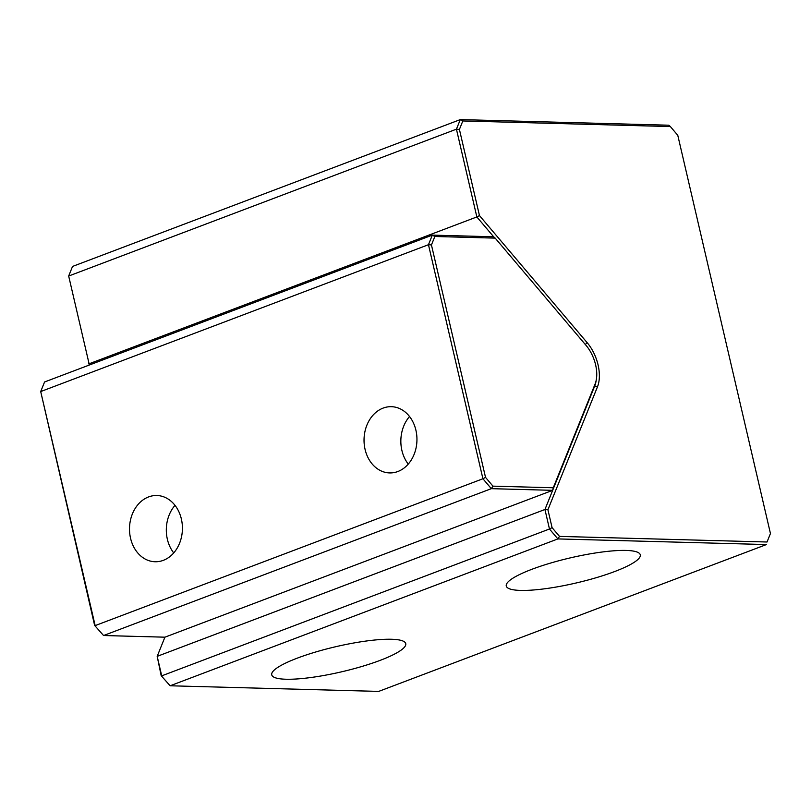 <?xml version="1.0" encoding="UTF-8"?>
<svg xmlns="http://www.w3.org/2000/svg" width="811" height="811" viewBox="0 0 811 811"><rect width="100%" height="100%" fill="white"/><g stroke="black" fill="none" stroke-linecap="round" stroke-linejoin="round"><path stroke-width="1.22" d="M365.082 449.426A33.129 26.449 -88.5 0 0 389.604 472.925A33.129 26.449 -88.5 0 0 415.901 430.185A33.129 26.449 -88.5 0 0 391.389 406.686A33.129 26.449 -88.5 0 0 365.082 449.426M408.257 464.085A33.129 26.449 91.5 0 1 401.891 450.419A33.129 26.449 91.5 0 1 409.535 416.519M130.551 538.251A33.129 26.449 -88.5 0 0 155.063 561.749A33.129 26.449 -88.5 0 0 181.37 519.01A33.129 26.449 -88.5 0 0 156.858 495.511A33.129 26.449 -88.5 0 0 130.551 538.251M173.716 552.909A33.129 26.449 91.5 0 1 167.36 539.244A33.129 26.449 91.5 0 1 175.004 505.344M596.338 379.497A28.537 16.332 69.3 0 0 586.1 345.435L495.176 238.12L434.848 236.488L431.442 244.952L485.525 477.385L492.946 486.144L553.264 487.766L595.081 384.049A28.537 16.332 69.3 0 0 596.338 379.497L596.055 381.17A30.575 17.497 -110.7 0 1 594.706 386.046L552.666 490.331L491.324 488.668L103.565 635.53L94.634 625.423L40.702 391.561L95.161 625.605L482.92 478.754L428.461 244.709L40.702 391.561L44.564 381.981L432.324 235.119L493.666 236.782L476.858 216.942L89.098 363.794L89.94 364.788M553.264 487.766L552.666 490.331L164.907 637.182L157.182 656.352L161.713 675.857L549.473 529.005L544.941 509.501L157.182 656.352L161.186 675.675L170.117 685.782L378.676 691.408L766.436 544.556L557.877 538.92L170.117 685.782L161.186 675.675M94.634 625.423L103.565 635.53L164.907 637.182M492.946 486.144L491.324 488.668L482.92 478.754L485.525 477.385M431.442 244.952L428.461 244.709L432.324 235.119L434.848 236.488M495.176 238.12L493.666 236.782M531.874 569.302A68.803 12.885 166.9 0 0 506.267 586.018A68.803 12.885 166.9 0 0 545.256 588.715A68.803 12.885 166.9 0 0 614.677 571.542A68.803 12.885 166.9 0 0 640.284 554.825A68.803 12.885 166.9 0 0 601.296 552.129A68.803 12.885 166.9 0 0 531.874 569.302M297.343 658.126A68.803 12.885 166.9 0 0 271.736 674.843A68.803 12.885 166.9 0 0 310.725 677.54A68.803 12.885 166.9 0 0 380.146 660.367A68.803 12.885 166.9 0 0 405.753 643.65A68.803 12.885 166.9 0 0 366.765 640.954A68.803 12.885 166.9 0 0 297.343 658.126M479.463 215.574L476.858 216.942L456.431 129.172L68.671 276.034L72.534 266.444L460.303 119.592L668.852 125.218L670.362 126.567L462.828 120.961L459.411 129.425L479.463 215.574L587.194 342.718A32.612 18.663 -110.7 0 1 597.464 386.847L547.912 509.744L552.078 527.637L559.499 536.395L767.034 542.001L770.45 533.537L677.783 135.325L670.362 126.567M68.671 276.034L89.098 363.794L68.671 276.034M547.912 509.744L544.941 509.501L594.706 386.046A30.575 17.497 69.3 0 0 596.186 380.308M89.656 364.899L88.571 363.612M770.45 533.537L767.034 542.001M559.499 536.395L557.877 538.92L549.473 529.005L552.078 527.637M459.411 129.425L456.431 129.172L460.303 119.592L462.828 120.961M595.081 384.049L594.706 386.046L597.464 386.847M587.194 342.718L585.289 344.472"/></g></svg>
